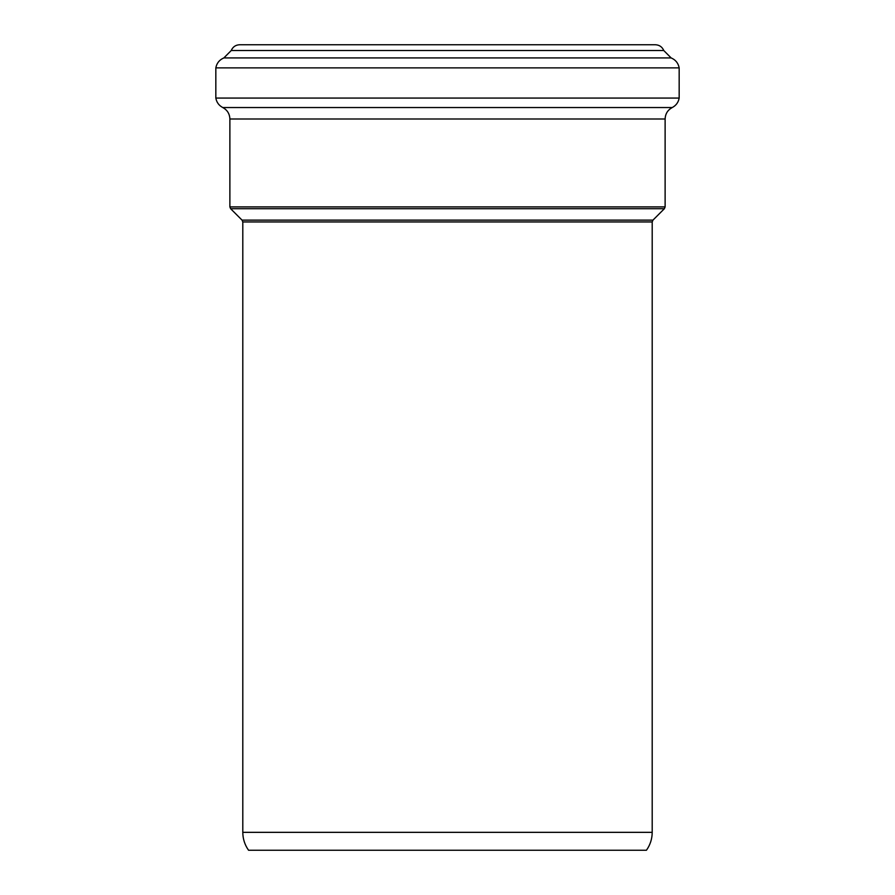 <?xml version="1.0" encoding="UTF-8"?>
<svg xmlns="http://www.w3.org/2000/svg" width="895" height="895" viewBox="0 0 895 895"><rect width="100%" height="100%" fill="white"/><g stroke="black" fill="none" stroke-linecap="round" stroke-linejoin="round"><path stroke-width="1.34" d="M652.198 221.949L652.947 220.136L664.37 208.714L230.63 208.714L242.053 220.136L242.802 221.949L652.198 221.949L652.198 832.339C652.153 838.917 650.229 844.88 646.436 850.25L248.564 850.25C244.771 844.88 242.847 838.917 242.802 832.339L652.198 832.339M664.37 208.714L665.119 206.913L665.119 119.001C665.321 113.844 667.692 110.018 672.223 107.545C676.072 105.509 678.388 102.354 679.171 98.07L679.171 67.875C678.265 63.131 675.58 59.82 671.138 57.929L663.777 50.534C662.177 46.876 659.391 44.94 655.397 44.75L239.603 44.75C235.609 44.94 232.823 46.876 231.223 50.534L223.862 57.929C219.42 59.82 216.735 63.131 215.829 67.875L215.829 98.07C216.612 102.354 218.928 105.509 222.777 107.545C227.308 110.018 229.679 113.844 229.881 119.001L229.881 206.913L230.63 208.714M652.947 220.136L242.053 220.136M663.777 50.534L231.223 50.534M671.138 57.929L223.862 57.929M679.171 67.875L215.829 67.875M679.171 98.07L215.829 98.07M672.223 107.545L222.777 107.545M665.119 119.001L229.881 119.001M665.119 206.913L229.881 206.913M242.802 221.949L242.802 832.339"/></g></svg>
